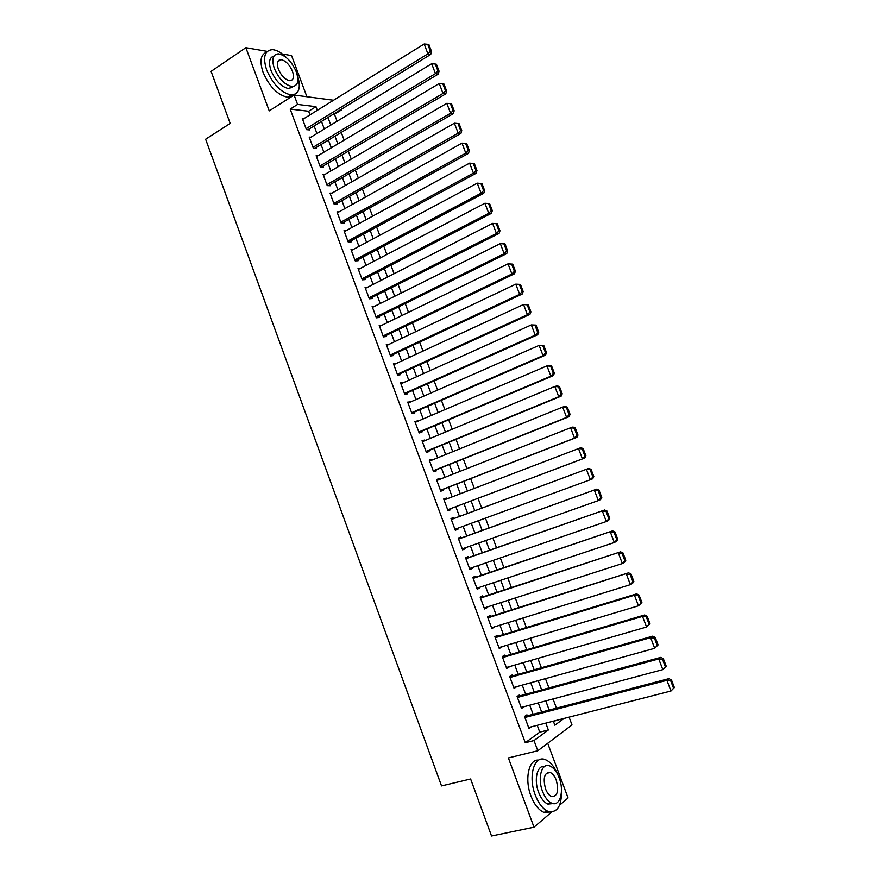 <?xml version="1.0" encoding="UTF-8"?>
<svg xmlns="http://www.w3.org/2000/svg" width="880" height="880" viewBox="0 0 880 880"><rect width="100%" height="100%" fill="white"/><g stroke="black" fill="none" stroke-linecap="round" stroke-linejoin="round"><path stroke-width="1.32" d="M569.085 717.145L572 724.944L537.79 750.75L534.006 740.553L548.35 729.993L545.787 723.118M559.57 805.233L568.062 797.94L547.701 743.281M306.889 96.723L291.566 55.594L282.381 54.01M341.462 109.197L341.693 109.824L340.637 109.692M337.084 121.264L334.466 114.257L341.693 109.824M556.479 708.158L553.036 698.951M548.922 687.929L545.457 678.656M541.376 667.755L537.878 658.416M533.852 647.625L530.332 638.22M526.35 627.55L522.808 618.079M518.859 607.53L515.295 597.982M511.401 587.565L507.804 577.94M503.954 567.644L500.324 557.953M496.518 547.767L492.877 538.01M489.115 527.956L485.441 518.122M481.723 508.178L478.038 498.322M474.32 488.389L470.668 478.621M466.939 468.622L463.331 458.975M459.569 448.91L456.005 439.384M452.221 429.253L448.69 419.837M444.884 409.64L441.408 400.334M437.569 390.071L434.137 380.886M430.276 370.557L426.888 361.482M422.994 351.098L419.65 342.133M415.745 331.683L412.434 322.828M408.496 312.312L405.24 303.578M401.28 292.985L398.057 284.372M394.075 273.724L390.896 265.21M386.892 254.496L383.746 246.092M379.72 235.323L376.618 227.029M372.57 216.194L369.512 208.01M365.431 197.109L362.417 189.046M358.325 178.079L355.344 170.115M351.219 159.093L348.293 151.239M344.146 140.162L341.253 132.407M267.267 51.392L245.861 47.696L211.09 71.368L230.186 123.42L205.634 139.227L441.529 785.917L470.624 778.987L491.535 836L533.995 827.189L551.672 812.009M527.318 715.803L526.944 714.802L524.524 716.485L528.99 728.53L531.399 726.814M519.904 695.849L519.53 694.859L517.077 696.465L521.543 708.477L523.941 706.728M512.501 675.95L512.127 674.949L509.663 676.5L514.107 688.468L516.505 686.708M505.12 656.095L504.746 655.105L502.26 656.579L506.693 668.525L509.069 666.732M497.75 636.295L497.387 635.305L494.868 636.702L499.301 648.626L501.666 646.811M490.413 616.539L490.039 615.549L487.509 616.891L491.92 628.771L494.274 626.934M483.087 596.827L482.713 595.848L480.161 597.113L484.561 608.971L487.113 607.662L486.904 607.112M475.772 577.181L475.409 576.191L472.835 577.39L477.224 589.226L479.787 587.983L479.556 587.334M468.49 557.568L468.116 556.589L465.52 557.722L469.909 569.525L472.494 568.348L472.219 567.611M461.208 538.01L460.845 537.031L458.227 538.098L462.605 549.868L465.212 548.768L464.904 547.943M453.959 518.507L453.596 517.528L450.956 518.529L455.312 530.266L457.952 529.232L457.611 528.319M446.699 498.971L446.358 498.069L443.696 499.004L448.052 510.708L450.703 509.74L450.34 508.772M439.45 479.468L439.142 478.665L436.458 479.523L440.803 491.205L443.476 490.303L443.113 489.335M432.212 460.009L431.948 459.305L429.242 460.097L433.576 471.746L436.26 470.91L435.908 469.942M424.996 440.605L424.765 439.989L422.037 440.726L426.36 452.342L429.077 451.572L428.714 450.604M417.802 421.245L414.854 421.388L419.166 432.982L421.894 432.278L421.542 431.31M410.619 401.94L407.693 402.105L411.983 413.677L414.744 413.028L414.381 412.071M403.458 382.679L400.543 382.877L404.833 394.405L407.605 393.833L407.253 392.865M396.319 363.462L393.415 363.682L397.683 375.188L400.488 374.682L400.125 373.725M389.191 344.3L386.298 344.542L390.566 356.026L393.382 355.575L393.03 354.618M382.074 325.182L379.203 325.457L383.46 336.897L386.298 336.512L385.946 335.566M374.946 306.13L372.13 306.405L376.376 317.823L379.225 317.504L378.873 316.558M367.664 287.21L365.068 287.408L369.303 298.804L372.174 298.54L371.822 297.594M360.437 268.323L358.028 268.455L362.241 279.818L365.145 279.62L364.793 278.674M353.254 249.469L350.999 249.546L355.212 260.887L358.127 260.755L357.775 259.809M346.104 230.659L343.992 230.692L348.194 242L351.131 241.923L350.779 240.988M338.998 211.893L336.996 211.871L341.187 223.157L344.146 223.146L343.794 222.211M331.914 193.16L330.022 193.105L334.202 204.369L337.183 204.413L336.831 203.478M324.863 174.482L323.07 174.383L327.239 185.614L330.231 185.724L329.879 184.789M317.834 155.826L316.129 155.716L320.287 166.914L323.301 167.09L322.949 166.155M310.838 137.225L309.199 137.082L313.357 148.258L316.382 148.489L316.041 147.565M334.466 114.257L333.41 114.136M553.652 722.007L555.577 720.61M309.991 114.862L308.638 111.254L290.18 109.098L525.283 742.72L539.748 732.16L537.207 725.318M533.104 714.285L529.716 705.188M525.657 694.276L522.236 685.113M518.221 674.322L514.789 665.082M510.818 654.412L507.353 645.106M503.426 634.557L499.928 625.174M496.056 614.746L492.536 605.297M488.697 594.99L485.155 585.475M481.36 575.289L477.796 565.697M474.045 555.632L470.448 545.974M466.741 536.019L463.122 526.295M459.47 516.461L455.829 506.693M452.177 496.87L448.58 487.212M444.895 477.312L441.342 467.764M437.635 457.809L434.126 448.382M430.397 438.35L426.921 429.033M423.17 418.946L419.749 409.739M415.965 399.586L412.577 390.489M408.771 380.27L405.438 371.294M401.61 361.009L398.31 352.143M394.449 341.792L391.193 333.036M387.321 322.63L384.098 313.984M380.204 303.501L377.025 294.965M373.098 284.427L369.963 276.012M366.025 265.408L362.923 257.092M358.952 246.422L355.905 238.216M351.912 227.491L348.898 219.395M344.883 208.604L341.902 200.618M337.865 189.761L334.928 181.885M330.869 170.973L327.976 163.196M323.895 152.218L321.035 144.551M316.932 133.518L314.116 125.961M303.864 118.668L302.291 118.492L306.438 129.646L309.485 129.932L309.144 129.008M537.79 750.75L508.387 757.933L533.995 827.189M525.283 742.72L534.006 740.553M290.18 109.098L297.583 104.434L294.096 95.04L333.553 100.243M245.861 47.696L269.225 110.891L294.096 95.04M553.344 721.182L554.851 725.208L564.047 718.432M327.965 117.469L330.803 125.081M334.961 136.191L337.843 143.913M341.968 154.968L344.883 162.789M348.986 173.778L351.956 181.72M356.037 192.643L359.04 200.695M363.088 211.552L366.135 219.714M370.172 230.516L373.252 238.777M377.267 249.524L380.391 257.895M384.373 268.565L387.541 277.057M391.501 287.672L394.713 296.263M398.651 306.812L401.907 315.524M405.823 326.007L409.112 334.829M413.006 345.246L416.339 354.178M420.2 364.54L423.577 373.582M427.427 383.878L430.848 393.041M434.665 403.26L438.119 412.533M441.914 422.697L445.423 432.091M449.185 442.178L452.738 451.682M456.478 461.714L460.075 471.328M463.793 481.294L467.423 491.029M471.119 500.929L474.793 510.763M478.489 520.674L482.152 530.464M485.892 540.496L489.522 550.22M493.306 560.362L496.914 570.02M500.753 580.283L504.328 589.875M508.2 600.259L511.764 609.785M515.68 620.29L519.211 629.739M523.171 640.365L526.68 649.737M530.695 660.484L534.16 669.801M538.219 680.669L541.673 689.909M545.776 700.898L549.197 710.061M317.328 110.308L315.975 106.678L297.583 104.434M541.662 712.041L538.252 702.911M534.171 691.955L530.739 682.748M526.702 671.913L523.248 662.64M519.255 651.926L515.768 642.587M511.819 631.994L508.31 622.578M504.405 612.106L500.863 602.624M497.013 592.273L493.449 582.714M489.632 572.484L486.046 562.859M482.273 552.75L478.665 543.059M474.936 533.06L471.295 523.303M467.621 513.425L463.958 503.624M460.284 493.768L456.665 484.066M452.969 474.133L449.394 464.552M445.665 454.553L442.134 445.082M438.383 435.017L434.896 425.667M431.123 415.536L427.68 406.296M423.874 396.099L420.475 386.98M416.647 376.717L413.292 367.697M409.442 357.379L406.12 348.48M402.248 338.085L398.97 329.296M395.076 318.846L391.842 310.167M387.926 299.651L384.725 291.082M380.787 280.511L377.63 272.052M373.659 261.404L370.546 253.066M366.564 242.363L363.495 234.124M359.48 223.355L356.444 215.226M352.407 204.391L349.415 196.372M345.356 185.482L342.408 177.573M338.327 166.617L335.412 158.818M331.309 147.807L328.438 140.107M324.313 129.03L321.486 121.44M308.638 111.254L315.975 106.678M539.748 732.16L548.35 729.993M379.533 326.326L382.052 325.105M386.595 345.334L389.125 344.135M393.679 364.386L396.22 363.209M400.774 383.493L403.326 382.327M407.891 402.633L410.454 401.5M415.019 421.828L417.604 420.717M422.169 441.067L424.765 439.989M429.341 460.361L431.948 459.305M436.524 479.699L439.142 478.665M443.729 499.081L446.358 498.069M455.29 530.2L457.952 529.232M462.539 549.714L465.212 548.768M469.81 569.272L472.494 568.348M477.092 588.874L479.787 587.983M484.407 608.531L487.113 607.662M491.722 628.243L494.45 627.396M499.07 647.999L501.798 647.174M506.429 667.799L509.179 667.007M513.81 687.654L516.571 686.884M521.202 707.564L523.974 706.816M302.643 119.427L424.16 44L427.922 53.856L430.749 54.428L431.519 51.447L428.89 44.55L427.757 44.308L430.386 51.205L431.519 51.447M307.879 129.778L430.749 54.428M306.097 128.711L427.922 53.856L430.386 51.205M427.757 44.308L424.16 44M286.539 57.739C281.534 52.668 276.815 49.973 272.382 49.654C264.572 50.402 262.658 57.167 266.64 69.938C273.097 84.535 281.314 92.884 291.28 94.985C299.31 94.27 301.301 87.494 297.22 74.646L297.077 74.272M266.486 52.261C260.601 54.582 259.457 61.259 263.065 72.292C269.522 86.856 277.739 95.183 287.716 97.251L293.744 94.787M293.392 86.482L288.794 88.638C281.611 87.131 275.693 81.125 271.04 70.609C268.345 62.304 269.313 57.464 273.933 56.078M296.307 71.885C291.665 61.369 285.714 55.352 278.443 53.834C272.822 54.362 271.447 59.235 274.329 68.453C278.982 78.969 284.9 84.997 292.083 86.526C297.836 86.031 299.244 81.147 296.307 71.885M278.311 69.069C281.303 75.856 285.12 79.739 289.762 80.718C293.458 80.399 294.36 77.253 292.468 71.291C289.476 64.504 285.648 60.632 280.973 59.653C277.332 59.983 276.441 63.129 278.311 69.069M558.03 775.115C554.631 766.898 550.396 761.739 545.325 759.649C534.336 754.765 527.846 776.171 535.227 794.959C538.615 803.649 542.916 809.127 548.141 811.404C557.403 813.131 561.847 805.959 561.473 789.877M538.67 760.122C528.924 758.791 524.293 778.91 530.926 795.916C534.303 804.584 538.615 810.051 543.84 812.317L550.572 811.987M553.113 803.572L547.877 804.078C544.115 802.45 541.013 798.501 538.571 792.242C533.643 779.68 537.251 764.841 544.566 766.48M559.152 777.766C556.688 771.463 553.553 767.514 549.747 765.897C541.794 762.344 537.207 777.854 542.52 791.351C544.973 797.621 548.075 801.581 551.837 803.22C560.054 806.894 564.432 790.988 559.152 777.766M545.534 788.887C547.118 792.935 549.12 795.487 551.551 796.532C557.458 796.521 559.02 791.054 556.248 780.131C554.664 776.072 552.651 773.531 550.198 772.486C544.357 772.464 542.806 777.942 545.534 788.887M309.551 138.017L431.684 63.723L435.457 73.612L438.262 74.118L439.054 71.17L436.414 64.262L435.292 64.042L437.932 70.961L439.054 71.17M314.71 148.357L438.262 74.118M313.005 147.323L435.457 73.612L437.932 70.961M435.292 64.042L431.684 63.723M316.47 156.64L439.23 83.501L443.014 93.412L445.797 93.852L446.6 90.937L443.949 84.007L442.838 83.82L445.489 90.761L446.6 90.937M321.541 166.98L445.797 93.852M319.946 165.979L443.014 93.412L445.489 90.761M442.838 83.82L439.23 83.501M323.411 175.318L446.798 103.334L450.582 113.267L453.343 113.641L454.168 110.759L451.517 103.818L450.406 103.653L453.057 110.605L454.168 110.759M328.383 185.658L453.343 113.641M326.887 184.679L450.582 113.267L453.057 110.605M450.406 103.653L446.798 103.334M330.374 194.051L454.377 123.211L458.183 133.166L460.911 133.474L461.758 130.636L459.096 123.673L457.996 123.541L460.658 130.504L461.758 130.636M335.236 204.38L460.911 133.474M333.861 203.423L458.183 133.166L460.658 130.504M457.996 123.541L454.377 123.211M337.348 212.817L461.978 143.143L465.795 153.131L468.501 153.362L469.359 150.557L466.697 143.583L465.608 143.473L468.281 150.458L469.359 150.557M342.078 223.157L468.501 153.362M340.835 222.222L465.795 153.131L468.281 150.458M465.608 143.473L461.978 143.143M344.344 231.627L469.601 163.13L474.32 163.537L473.242 163.46L475.915 170.467L476.982 170.533L474.32 163.537M348.931 241.978L476.113 173.305L473.429 173.14L469.601 163.13L473.242 163.46M347.842 241.054L473.429 173.14L475.915 170.467M476.113 173.305L476.982 170.533M351.351 250.492L477.246 183.161L481.954 183.557L480.887 183.502L483.571 190.531L484.638 190.564L481.954 183.557M355.784 260.865L483.747 193.292L481.074 193.204L477.246 183.161L480.887 183.502M354.86 259.941L481.074 193.204L483.571 190.531M483.747 193.292L484.638 190.564M358.38 269.401L484.913 203.258L489.621 203.621L488.554 203.599L491.249 210.639L492.305 210.65L489.621 203.621M362.626 279.796L491.392 213.345L488.752 213.323L484.913 203.258L488.554 203.599M361.889 278.872L488.752 213.323L491.249 210.639M491.392 213.345L492.305 210.65M365.42 288.354L492.591 223.399L497.299 223.729L496.243 223.74L498.938 230.802L499.994 230.791L497.299 223.729M369.457 298.782L499.07 233.442L496.441 233.486L492.591 223.399L496.243 223.74M368.951 297.847L496.441 233.486L498.938 230.802M499.07 233.442L499.994 230.791M372.482 307.362L500.302 243.595L504.999 243.903L503.954 243.936L506.66 251.02L507.694 250.976L504.999 243.903M376.354 317.79L506.759 253.583L504.163 253.704L500.302 243.595L503.954 243.936M376.013 316.877L504.163 253.704L506.66 251.02M506.759 253.583L507.694 250.976M379.555 326.403L508.024 263.835L512.721 264.132L511.687 264.187L514.393 271.293L515.427 271.216L512.721 264.132M383.416 336.776L514.47 273.79L511.896 273.988L508.024 263.835L511.687 264.187M383.108 335.951L511.896 273.988L514.393 271.293M514.47 273.79L515.427 271.216M386.65 345.499L515.768 284.141L520.454 284.405L519.442 284.493L522.159 291.621L523.171 291.511L520.454 284.405M390.489 355.806L522.203 294.052L519.651 294.316L515.768 284.141L519.442 284.493M390.214 355.069L519.651 294.316L522.159 291.621M522.203 294.052L523.171 291.511M393.767 364.639L523.534 304.491L528.22 304.733L527.208 304.854L529.936 311.993L530.937 311.861L528.22 304.733M397.573 374.891L529.947 314.358L527.428 314.688L523.534 304.491L527.208 304.854M397.331 374.231L527.428 314.688L529.936 311.993M529.947 314.358L530.937 311.861M400.895 383.834L531.322 324.907L535.997 325.116L534.996 325.27L537.735 332.431L538.725 332.266L535.997 325.116M404.679 394.009L537.724 334.719L535.216 335.126L531.322 324.907L534.996 325.27M404.47 393.448L535.216 335.126L537.735 332.431M537.724 334.719L538.725 332.266M408.045 403.073L539.121 345.367L543.807 345.554L542.817 345.73L545.556 352.913L546.535 352.726L543.807 345.554M411.807 413.182L545.512 355.135L543.037 355.619L539.121 345.367L542.817 345.73M411.631 412.709L543.037 355.619L545.556 352.913M545.512 355.135L546.535 352.726M415.217 422.356L546.953 365.882L549.417 365.365L551.628 366.047L550.649 366.256L553.388 373.45L554.367 373.23L551.628 366.047M418.946 432.41L553.322 375.606L550.869 376.167L546.953 365.882L550.649 366.256M418.803 432.014L550.869 376.167L553.388 373.45M553.322 375.606L554.367 373.23M422.4 441.694L554.796 386.452L557.238 385.869L559.471 386.595L558.503 386.837L561.253 394.042L562.221 393.8L559.471 386.595M426.107 451.671L561.154 396.132L558.734 396.759L554.796 386.452L558.503 386.837M425.997 451.374L558.734 396.759L561.253 394.042M561.154 396.132L562.221 393.8M429.605 461.076L562.672 407.088L565.081 406.417L567.336 407.198L566.379 407.462L569.14 414.7L570.097 414.414L567.336 407.198M433.29 470.987L569.008 416.713L566.61 417.417L562.672 407.088L566.379 407.462M433.213 470.778L566.61 417.417L569.14 414.7M569.008 416.713L570.097 414.414M436.821 480.502L570.559 427.768L572.946 427.02L575.223 427.856L574.266 428.153L577.038 435.402L577.984 435.094L575.223 427.856M440.484 490.347L576.884 437.349L574.508 438.13L570.559 427.768L574.266 428.153M440.44 490.237L574.508 438.13L577.038 435.402M576.884 437.349L577.984 435.094M444.059 499.983L580.833 447.689L583.132 448.558L582.186 448.888L584.958 456.159L585.904 455.818L583.132 448.558M584.958 456.159L582.428 458.887L447.689 509.74L584.782 458.04L582.428 458.887L578.468 448.503L582.186 448.888M584.782 458.04L585.904 455.818M451.319 519.508L588.742 468.402L451.308 519.486M593.835 476.608L592.702 478.786L590.37 479.71L586.399 469.293L590.128 469.689L592.911 476.982L593.835 476.608L591.052 469.326L590.128 469.689M454.949 529.287L590.37 479.71L592.911 476.982M588.742 468.402L591.052 469.326M458.59 539.077L596.662 489.17L458.557 538.967M601.788 497.453L600.633 499.576L598.334 500.588L594.352 490.138L598.081 490.534L600.875 497.849L601.788 497.453L599.005 490.149L598.081 490.534M462.231 548.889L598.334 500.588L600.875 497.849M596.662 489.17L599.005 490.149M465.883 558.701L604.615 510.004L465.806 558.503M609.774 518.342L608.597 520.432L606.32 521.521L602.327 511.049L606.067 511.445L608.861 518.771L609.774 518.342L606.98 511.027L606.067 511.445M469.535 568.535L606.32 521.521L608.861 518.771M604.615 510.004L606.98 511.027M473.198 578.38L612.59 530.882L473.088 578.083M617.771 539.297L616.583 541.343L614.328 542.509L610.324 532.004L614.064 532.411L616.869 539.759L617.771 539.297L614.966 531.96L614.064 532.411M476.861 588.236L614.328 542.509L616.869 539.759M612.59 530.882L614.966 531.96M480.524 598.103L620.576 551.826L480.381 597.718M625.79 560.307L624.58 562.309L622.358 563.552L618.343 553.014L622.083 553.432L624.899 560.802L625.79 560.307L622.985 552.948L622.083 553.432M484.198 607.981L622.358 563.552L624.899 560.802M620.576 551.826L622.985 552.948M487.872 617.881L628.584 572.814L487.696 617.397M633.831 581.372L632.599 583.33L630.399 584.65L626.373 574.09L630.135 574.508L632.951 581.889L633.831 581.372L631.015 573.991L630.135 574.508M491.557 627.781L630.399 584.65L632.951 581.889M628.584 572.814L631.015 573.991M495.242 637.703L634.436 595.221L636.625 593.868L495.022 637.12M641.894 602.492L638.473 605.803L634.436 595.221L638.198 595.639L641.025 603.042L641.894 602.492L639.067 595.089L638.198 595.639M498.927 647.625L638.473 605.803L641.025 603.042M636.625 593.868L639.067 595.089M502.623 657.569L642.521 616.407L644.677 614.977L502.381 656.898M649.979 623.667L646.569 627.022L642.521 616.407L646.283 616.825L649.121 624.261L649.979 623.667L647.152 616.253L646.283 616.825M506.33 667.524L646.569 627.022L649.121 624.261M644.677 614.977L647.152 616.253M510.026 677.49L650.617 637.648L652.751 636.141L509.74 676.731M658.086 644.908L654.687 648.296L650.617 637.648L654.401 638.077L657.239 645.524L658.086 644.908L655.248 637.472L654.401 638.077M513.733 687.478L654.687 648.296L657.239 645.524M652.751 636.141L655.248 637.472M517.451 697.466L658.746 658.944L660.858 657.36L517.132 696.608M666.215 666.204L662.816 669.625L658.746 658.944L662.53 659.373L665.379 666.853L666.215 666.204L663.366 658.746L662.53 659.373M521.169 707.476L662.816 669.625L665.379 666.853M660.858 657.36L663.366 658.746M524.898 717.486L666.897 680.306L668.976 678.634L524.535 716.54M674.366 687.555L670.978 691.009L666.897 680.306L670.681 680.735L673.541 688.226L674.366 687.555L671.517 680.075L670.681 680.735M528.616 727.518L670.978 691.009L673.541 688.226M668.976 678.634L671.517 680.075M277.684 61.82L280.973 59.653M288.794 88.638L292.083 86.526M291.28 94.985L287.716 97.251M546.216 773.41L550.198 772.486M547.877 804.078L551.837 803.22M548.141 811.404L543.84 812.317"/></g></svg>
